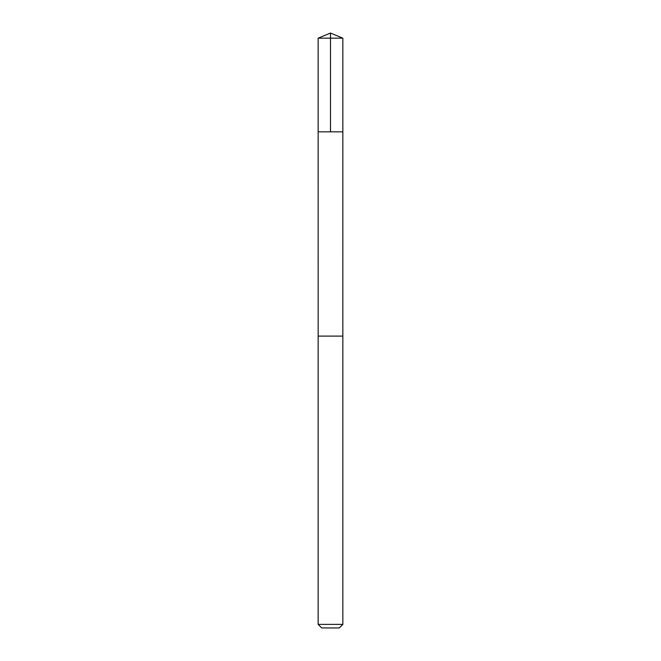 <?xml version="1.0" encoding="UTF-8"?>
<svg xmlns="http://www.w3.org/2000/svg" width="661" height="661" viewBox="0 0 661 661"><rect width="100%" height="100%" fill="white"/><g stroke="black" fill="none" stroke-linecap="round" stroke-linejoin="round"><path stroke-width="0.99" d="M318.156 131.828L342.844 131.828L342.844 38.164L318.156 38.164L318.156 131.828L342.844 131.828L342.836 336.11L318.164 336.11L318.156 131.828M340.374 336.11L318.156 336.11L318.156 624.389L342.844 624.389L342.844 336.11L340.374 336.11M342.844 624.389L339.283 627.95L321.717 627.95L318.156 624.389M318.156 38.164L330.5 33.05L330.5 131.828M330.5 33.05L342.844 38.164"/></g></svg>
